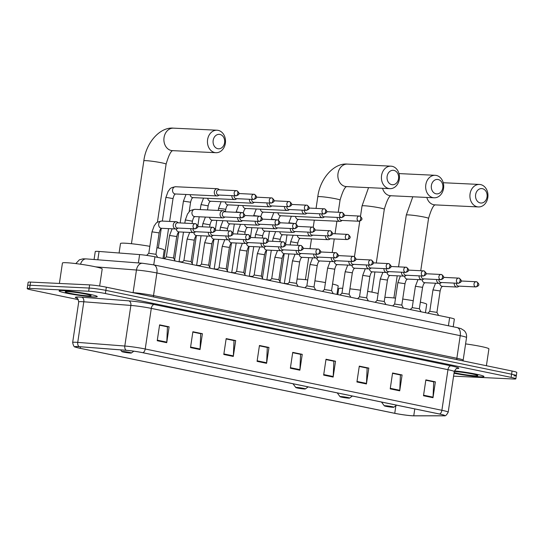 <?xml version="1.0" encoding="UTF-8"?>
<svg xmlns="http://www.w3.org/2000/svg" width="544" height="544" viewBox="0 0 544 544"><rect width="100%" height="100%" fill="white"/><g stroke="black" fill="none" stroke-linecap="round" stroke-linejoin="round"><path stroke-width="0.82" d="M94.078 259.508L95.268 251.539A12.063 0.904 8.5 0 1 99.076 251.45L139.631 254.592A12.063 0.904 8.5 0 1 154.945 256.809L449.623 317.703A12.063 0.904 8.5 0 1 454.349 319.144L453.213 326.767M513.91 375.829A12.063 0.904 -171.5 0 0 516.324 375.646L516.8 372.47A12.063 0.904 -171.5 0 0 512.074 371.028L106.345 287.191A12.063 0.904 -171.5 0 0 89.631 284.879L30.566 282.084A12.063 0.904 -171.5 0 0 28.145 282.268L27.676 285.437A12.063 0.904 -171.5 0 1 30.09 285.253A12.063 0.904 -171.5 0 0 27.676 285.437L27.2 288.606A12.063 0.904 -171.5 0 0 31.926 290.047L78.384 299.649M516.324 375.646A12.063 0.904 -171.5 0 0 511.598 374.204L105.869 290.36A12.063 0.904 -171.5 0 0 89.155 288.055L30.09 285.253L89.155 288.055A12.063 0.904 -171.5 0 1 105.869 290.36L511.598 374.204A12.063 0.904 -171.5 0 1 516.324 375.646L515.855 378.814A12.063 0.904 -171.5 0 0 511.129 377.373L105.393 293.536A12.063 0.904 -171.5 0 0 88.686 291.224L29.621 288.429A12.063 0.904 -171.5 0 0 27.2 288.606M480.1 376.815A19.298 1.448 -171.5 0 0 483.97 376.523A19.298 1.448 -171.5 0 0 474.055 373.748A19.298 1.448 -171.5 0 0 454.437 370.892A19.298 1.448 -171.5 0 1 474.055 373.748A19.298 1.448 -171.5 0 1 483.97 376.523A19.298 1.448 -171.5 0 1 480.1 376.815A19.298 1.448 -171.5 0 1 454.016 373.259A19.298 1.448 -171.5 0 0 480.1 376.815M93.384 296.902A19.298 1.448 -171.5 0 0 97.254 296.609A19.298 1.448 -171.5 0 0 84.347 293.291A19.298 1.448 -171.5 0 0 62.954 290.612A19.298 1.448 -171.5 0 0 59.085 290.904A19.298 1.448 -171.5 0 0 71.992 294.222A19.298 1.448 -171.5 0 0 93.384 296.902A19.298 1.448 -171.5 0 0 97.254 296.609A19.298 1.448 -171.5 0 0 84.347 293.291A19.298 1.448 -171.5 0 0 62.954 290.612A19.298 1.448 -171.5 0 0 59.085 290.904A19.298 1.448 -171.5 0 0 71.992 294.222A19.298 1.448 -171.5 0 0 93.384 296.902M412.576 415.766A12.866 0.966 8.5 0 1 394.747 413.304L80.308 348.33A12.866 0.966 8.5 0 1 75.262 346.793A12.866 0.966 8.5 0 1 79.336 346.691L126.392 350.336A12.866 0.966 8.5 0 1 142.732 352.702L439.402 414.004A12.866 0.966 8.5 0 1 444.441 415.541A12.866 0.966 8.5 0 1 443.04 415.772L413.753 415.8A12.866 0.966 8.5 0 1 412.576 415.766M412.828 415.82A13.185 0.986 -171.5 0 0 414.038 415.847L443.326 415.827A13.185 0.986 -171.5 0 0 444.285 415.779A13.185 0.986 -171.5 0 0 439.593 414.018L142.922 352.709A13.185 0.986 -171.5 0 0 126.181 350.288L79.118 346.644A13.185 0.986 -171.5 0 0 75.351 347.058A13.185 0.986 -171.5 0 0 80.111 348.316L394.556 413.297A13.185 0.986 -171.5 0 0 412.828 415.82M453.58 376.156A12.063 0.904 -171.5 0 0 454.369 376.196L513.434 378.998A12.063 0.904 -171.5 0 0 515.855 378.814M223.795 354.47L226.168 338.613L235.674 340.578L233.301 356.436L223.795 354.47M190.516 347.596L192.882 331.738L202.395 333.703L200.022 349.561L190.516 347.596M157.23 340.721L159.603 324.856L169.109 326.822L166.736 342.679L157.23 340.721M323.646 375.108L326.012 359.244L335.526 361.209L333.152 377.074L323.646 375.108M356.925 381.983L359.298 366.126L368.805 368.091L366.438 383.948L356.925 381.983M390.211 388.865L392.578 373L402.091 374.966L399.718 390.83L390.211 388.865M423.49 395.74L425.864 379.882L435.37 381.847L433.004 397.705L423.49 395.74M257.081 361.352L259.447 345.488L268.96 347.453L266.587 363.317L257.081 361.352M290.36 368.227L292.733 352.369L302.24 354.334L299.873 370.192L290.36 368.227M226.12 338.912L233.75 340.524M192.841 332.03L200.464 333.649M159.555 325.156L167.185 326.774M325.972 359.543L333.594 361.162M359.251 366.418L366.88 368.036M392.537 373.3L400.16 374.918M425.816 380.174L433.446 381.793M259.406 345.787L267.029 347.405M292.686 352.668L300.315 354.28M302.24 354.334L300.322 354.239M292.679 352.702L300.574 354.334L299.921 369.641A3.216 1.911 101.7 0 1 299.873 370.192M268.96 347.453L267.036 347.364M259.4 345.828L267.288 347.46L266.642 362.766A3.216 1.911 101.7 0 1 266.587 363.317M435.37 381.847L433.452 381.752M425.809 380.215L433.704 381.847L433.051 397.154A3.216 1.911 101.7 0 1 433.004 397.705M402.091 374.966L400.166 374.877M392.53 373.34L400.418 374.966L399.772 390.272A3.216 1.911 101.7 0 1 399.718 390.83M368.805 368.091L366.887 367.996M359.244 366.459L367.139 368.091L366.486 383.398A3.216 1.911 101.7 0 1 366.438 383.948M335.526 361.209L333.601 361.121M325.965 359.584L333.853 361.216L333.207 376.516A3.216 1.911 101.7 0 1 333.152 377.074M169.109 326.822L167.192 326.733M159.548 325.196L167.443 326.822L166.79 342.128A3.216 1.911 101.7 0 1 166.736 342.679M202.395 333.703L200.471 333.608M192.834 332.071L200.722 333.703L200.076 349.01A3.216 1.911 101.7 0 1 200.022 349.561M235.674 340.578L233.757 340.49M226.114 338.946L234.008 340.578L233.356 355.885A3.216 1.911 101.7 0 1 233.301 356.436M454.111 372.62A13.104 0.986 -171.5 0 0 475.218 375.802A13.104 0.986 -171.5 0 0 477.822 375.53A13.104 0.986 -171.5 0 0 468.615 373.272A13.104 0.986 -171.5 0 0 454.546 371.532A13.104 0.986 -171.5 0 0 454.274 371.525M486.397 365.724L488.913 348.888A20.101 1.51 -171.5 0 0 465.589 343.903M482.406 188.673A7.235 5.8 92.7 0 0 475.633 194.63A7.235 5.8 92.7 0 0 480.27 202.946A7.235 5.8 92.7 0 0 487.043 196.989A7.235 5.8 92.7 0 0 482.406 188.673M477.278 206.795A11.254 9.024 -87.3 0 1 469.975 194.562A11.254 9.024 -87.3 0 1 479.468 184.45A11.254 9.024 -87.3 0 1 480.597 184.593A11.254 9.024 -87.3 0 1 487.9 196.826A11.254 9.024 -87.3 0 1 478.407 206.938A11.254 9.024 -87.3 0 1 477.278 206.795M385.261 405.715A4.821 0.36 -171.5 0 0 384.302 405.817A4.821 0.36 -171.5 0 0 387.688 406.647A4.821 0.36 -171.5 0 0 392.863 407.286A4.821 0.36 -171.5 0 0 393.815 407.238A4.821 0.36 -171.5 0 0 390.776 406.416A4.821 0.36 -171.5 0 0 385.261 405.715M395.536 298.132A22.114 1.659 -171.5 0 0 387.389 297.432A22.114 1.659 -171.5 0 0 384.86 297.384M425.435 312.705L426.693 304.3A22.114 1.659 -171.5 0 0 420.356 302.158M413.25 300.737A22.114 1.659 -171.5 0 0 402.716 299.05M438.151 179.527A7.235 5.8 92.7 0 0 431.385 185.484A7.235 5.8 92.7 0 0 436.023 193.8A7.235 5.8 92.7 0 0 442.796 187.843A7.235 5.8 92.7 0 0 438.151 179.527M433.031 197.656A11.254 9.024 -87.3 0 1 425.728 185.416A11.254 9.024 -87.3 0 1 435.22 175.304A11.254 9.024 -87.3 0 1 436.349 175.447A11.254 9.024 -87.3 0 1 443.646 187.68A11.254 9.024 -87.3 0 1 434.153 197.792A11.254 9.024 -87.3 0 1 433.031 197.656M341.006 396.569A4.821 0.36 -171.5 0 0 340.048 396.671A4.821 0.36 -171.5 0 0 343.441 397.501A4.821 0.36 -171.5 0 0 348.616 398.14A4.821 0.36 -171.5 0 0 349.568 398.092A4.821 0.36 -171.5 0 0 346.528 397.27A4.821 0.36 -171.5 0 0 341.006 396.569M342.7 288.266A22.114 1.659 -171.5 0 0 338.708 288.619L337.81 294.596M378.128 293.495A22.114 1.659 -171.5 0 0 367.662 291.353M360.516 290.204A22.114 1.659 -171.5 0 0 349.935 288.844M393.904 170.381A7.235 5.8 92.7 0 0 387.131 176.338A7.235 5.8 92.7 0 0 391.768 184.654A7.235 5.8 92.7 0 0 398.541 178.697A7.235 5.8 92.7 0 0 393.904 170.381M388.776 188.51A11.254 9.024 -87.3 0 1 381.473 176.276A11.254 9.024 -87.3 0 1 390.973 166.165A11.254 9.024 -87.3 0 1 392.095 166.301A11.254 9.024 -87.3 0 1 399.398 178.541A11.254 9.024 -87.3 0 1 389.905 188.652A11.254 9.024 -87.3 0 1 388.776 188.51M296.759 387.43A4.821 0.36 -171.5 0 0 295.8 387.532A4.821 0.36 -171.5 0 0 299.186 388.362A4.821 0.36 -171.5 0 0 304.368 389.001A4.821 0.36 -171.5 0 0 305.313 388.953A4.821 0.36 -171.5 0 0 302.274 388.124A4.821 0.36 -171.5 0 0 296.759 387.43M307.741 279.929A22.114 1.659 -171.5 0 0 298.894 279.14A22.114 1.659 -171.5 0 0 297.085 279.086M336.94 294.413L338.191 286.015A22.114 1.659 -171.5 0 0 332.547 284.029M325.448 282.574A22.114 1.659 -171.5 0 0 314.922 280.86M219.946 134.436A7.235 5.8 92.7 0 0 213.173 140.393A7.235 5.8 92.7 0 0 217.811 148.709A7.235 5.8 92.7 0 0 224.584 142.752A7.235 5.8 92.7 0 0 219.946 134.436M214.819 152.558A11.254 9.024 -87.3 0 1 207.516 140.325A11.254 9.024 -87.3 0 1 217.015 130.213A11.254 9.024 -87.3 0 1 218.137 130.356A11.254 9.024 -87.3 0 1 225.44 142.589A11.254 9.024 -87.3 0 1 215.948 152.701A11.254 9.024 -87.3 0 1 214.819 152.558M122.801 351.478A4.821 0.36 -171.5 0 0 121.842 351.58A4.821 0.36 -171.5 0 0 125.229 352.41A4.821 0.36 -171.5 0 0 130.41 353.049A4.821 0.36 -171.5 0 0 131.356 353.002A4.821 0.36 -171.5 0 0 128.316 352.179A4.821 0.36 -171.5 0 0 122.801 351.478M149.838 246.33A22.114 1.659 -171.5 0 0 124.936 243.195A22.114 1.659 -171.5 0 0 120.496 243.528L119.082 253.001M162.982 258.468L164.234 250.063A22.114 1.659 -171.5 0 0 156.951 247.717M337.226 217.416A3.618 2.904 92.7 0 0 339.578 221.299A3.618 2.904 92.7 0 0 339.939 221.347A3.618 2.904 92.7 0 0 341.591 220.81L342.067 220.442M339.476 217.518A2.611 2.094 92.7 0 0 341.17 220.374A2.611 2.094 92.7 0 0 341.428 220.408L359.054 221.245C361.896 220.272 363.582 218.967 359.706 216.077A2.611 1.55 -78.3 0 0 359.564 216.056A2.611 2.094 92.7 0 0 359.298 216.022A2.611 2.094 92.7 0 0 357.095 218.375A2.611 2.094 92.7 0 0 358.788 221.211A2.611 2.094 92.7 0 0 359.054 221.245M319.668 213.785A3.618 2.904 92.7 0 0 322.021 217.675A3.618 2.904 92.7 0 0 322.381 217.716A3.618 2.904 92.7 0 0 324.027 217.178L324.51 216.811M321.912 213.894A2.611 2.094 92.7 0 0 323.605 216.75A2.611 2.094 92.7 0 0 323.87 216.784L341.489 217.614C344.332 216.648 346.018 215.336 342.142 212.446A2.611 1.55 -78.3 0 0 341.999 212.432A2.611 2.094 92.7 0 0 341.741 212.398A2.611 2.094 92.7 0 0 339.538 214.744A2.611 2.094 92.7 0 0 341.231 217.586A2.611 2.094 92.7 0 0 341.489 217.614M302.104 210.154A3.618 2.904 92.7 0 0 304.456 214.044A3.618 2.904 92.7 0 0 304.817 214.091A3.618 2.904 92.7 0 0 306.469 213.547L306.945 213.18M304.354 210.263A2.611 2.094 92.7 0 0 306.048 213.119A2.611 2.094 92.7 0 0 306.306 213.153L323.932 213.989C326.774 213.017 328.46 211.711 324.584 208.821A2.611 1.55 -78.3 0 0 324.442 208.801A2.611 2.094 92.7 0 0 324.176 208.767A2.611 2.094 92.7 0 0 321.973 211.113A2.611 2.094 92.7 0 0 323.666 213.955A2.611 2.094 92.7 0 0 323.932 213.989M284.546 206.53A3.618 2.904 92.7 0 0 286.899 210.412A3.618 2.904 92.7 0 0 287.259 210.46A3.618 2.904 92.7 0 0 288.905 209.923L289.388 209.556M286.79 206.632A2.611 2.094 92.7 0 0 288.483 209.488A2.611 2.094 92.7 0 0 288.748 209.522L306.367 210.358C309.216 209.392 310.896 208.08 307.02 205.19A2.611 1.55 -78.3 0 0 306.877 205.17A2.611 2.094 92.7 0 0 306.619 205.136A2.611 2.094 92.7 0 0 304.416 207.488A2.611 2.094 92.7 0 0 306.109 210.324A2.611 2.094 92.7 0 0 306.367 210.358M266.988 202.898A3.618 2.904 92.7 0 0 269.334 206.788A3.618 2.904 92.7 0 0 269.702 206.829A3.618 2.904 92.7 0 0 271.347 206.292L271.823 205.924M269.232 203.007A2.611 2.094 92.7 0 0 270.926 205.863A2.611 2.094 92.7 0 0 271.184 205.897L288.81 206.734C291.652 205.761 293.338 204.449 289.462 201.559A2.611 1.55 -78.3 0 0 289.32 201.545A2.611 2.094 92.7 0 0 289.054 201.511A2.611 2.094 92.7 0 0 286.851 203.857A2.611 2.094 92.7 0 0 288.551 206.7A2.611 2.094 92.7 0 0 288.81 206.734M249.424 199.274A3.618 2.904 92.7 0 0 251.777 203.157A3.618 2.904 92.7 0 0 252.137 203.204A3.618 2.904 92.7 0 0 253.783 202.66L254.266 202.293M251.668 199.376A2.611 2.094 92.7 0 0 253.368 202.232A2.611 2.094 92.7 0 0 253.626 202.266L271.252 203.102C274.094 202.13 275.774 200.824 271.905 197.934A2.611 1.55 -78.3 0 0 271.755 197.914A2.611 2.094 92.7 0 0 271.497 197.88A2.611 2.094 92.7 0 0 269.294 200.226A2.611 2.094 92.7 0 0 270.987 203.068A2.611 2.094 92.7 0 0 271.252 203.102M231.866 195.643A3.618 2.904 92.7 0 0 234.212 199.526A3.618 2.904 92.7 0 0 234.58 199.573A3.618 2.904 92.7 0 0 236.225 199.036L236.708 198.669M234.11 195.752A2.611 2.094 92.7 0 0 235.804 198.608A2.611 2.094 92.7 0 0 236.069 198.635L253.688 199.471C256.53 198.506 258.216 197.193 254.34 194.303A2.611 1.55 -78.3 0 0 254.198 194.283A2.611 2.094 92.7 0 0 253.939 194.256A2.611 2.094 92.7 0 0 251.729 196.602A2.611 2.094 92.7 0 0 253.429 199.437A2.611 2.094 92.7 0 0 253.688 199.471M219.388 189.815L218.946 189.407A3.618 2.904 92.7 0 0 217.722 188.761A3.618 2.904 92.7 0 0 217.362 188.714A3.618 2.904 92.7 0 0 214.336 191.74A3.618 2.904 92.7 0 0 216.655 195.901A3.618 2.904 92.7 0 0 217.015 195.942A3.618 2.904 92.7 0 0 218.668 195.405L219.144 195.038M219.014 189.822A2.611 2.094 92.7 0 0 218.756 189.788A2.611 2.094 92.7 0 0 216.566 191.971A2.611 2.094 92.7 0 0 218.246 194.976A2.611 2.094 92.7 0 0 218.504 195.01L236.13 195.847C238.972 194.874 240.659 193.562 236.783 190.672A2.611 1.55 -78.3 0 0 236.64 190.658A2.611 2.094 92.7 0 0 236.375 190.624A2.611 2.094 92.7 0 0 234.172 192.97A2.611 2.094 92.7 0 0 235.865 195.813A2.611 2.094 92.7 0 0 236.13 195.847M287.851 283.682L284.43 283.444M325.434 235.742A3.618 2.904 92.7 0 0 328.148 239.673A3.618 2.904 92.7 0 0 329.8 239.136L330.276 238.768M327.685 235.851A2.611 2.094 92.7 0 0 329.378 238.707A2.611 2.094 92.7 0 0 329.637 238.741L347.262 239.571C350.105 238.605 351.791 237.293 347.915 234.403A2.611 1.55 -78.3 0 0 347.772 234.389A2.611 2.094 92.7 0 0 347.507 234.355A2.611 2.094 92.7 0 0 345.304 236.701A2.611 2.094 92.7 0 0 346.997 239.544A2.611 2.094 92.7 0 0 347.262 239.571M270.293 280.058L266.873 279.82L271.286 250.274M307.877 232.111A3.618 2.904 92.7 0 0 310.59 236.042A3.618 2.904 92.7 0 0 312.236 235.504L312.718 235.137M310.121 232.22A2.611 2.094 92.7 0 0 311.814 235.076A2.611 2.094 92.7 0 0 312.079 235.11L329.698 235.946C332.547 234.974 334.227 233.668 330.351 230.778A2.611 1.55 -78.3 0 0 330.208 230.758A2.611 2.094 92.7 0 0 329.95 230.724A2.611 2.094 92.7 0 0 327.746 233.07A2.611 2.094 92.7 0 0 329.44 235.912A2.611 2.094 92.7 0 0 329.698 235.946M252.729 276.427L249.308 276.189L253.728 246.643M290.312 228.487A3.618 2.904 92.7 0 0 293.032 232.417A3.618 2.904 92.7 0 0 294.678 231.873L295.154 231.513M292.563 228.589A2.611 2.094 92.7 0 0 294.256 231.445A2.611 2.094 92.7 0 0 294.515 231.479L312.14 232.315C314.983 231.343 316.669 230.037 312.793 227.147A2.611 1.55 -78.3 0 0 312.65 227.127A2.611 2.094 92.7 0 0 312.385 227.093A2.611 2.094 92.7 0 0 310.182 229.446A2.611 2.094 92.7 0 0 311.882 232.281A2.611 2.094 92.7 0 0 312.14 232.315M235.171 272.796L231.751 272.558L236.164 243.012M272.755 224.856A3.618 2.904 92.7 0 0 275.468 228.786A3.618 2.904 92.7 0 0 277.114 228.249L277.596 227.882M274.999 224.964A2.611 2.094 92.7 0 0 276.699 227.82A2.611 2.094 92.7 0 0 276.957 227.854L294.583 228.684C297.425 227.718 299.105 226.406 295.236 223.516A2.611 1.55 -78.3 0 0 295.086 223.502A2.611 2.094 92.7 0 0 294.828 223.468A2.611 2.094 92.7 0 0 292.624 225.814A2.611 2.094 92.7 0 0 294.318 228.657A2.611 2.094 92.7 0 0 294.583 228.684M217.607 269.171L214.186 268.933L218.606 239.387M255.197 221.224A3.618 2.904 92.7 0 0 257.91 225.162A3.618 2.904 92.7 0 0 259.556 224.618L260.032 224.25M257.441 221.333A2.611 2.094 92.7 0 0 259.134 224.189A2.611 2.094 92.7 0 0 259.4 224.223L277.018 225.06C279.861 224.087 281.547 222.782 277.671 219.892A2.611 1.55 -78.3 0 0 277.528 219.871A2.611 2.094 92.7 0 0 277.27 219.837A2.611 2.094 92.7 0 0 275.06 222.183A2.611 2.094 92.7 0 0 276.76 225.026A2.611 2.094 92.7 0 0 277.018 225.06M200.049 265.54L196.629 265.302L201.042 235.756M237.633 217.6A3.618 2.904 92.7 0 0 240.346 221.53A3.618 2.904 92.7 0 0 241.998 220.993L242.474 220.626M239.884 217.702A2.611 2.094 92.7 0 0 241.577 220.558A2.611 2.094 92.7 0 0 241.835 220.592L259.461 221.428C262.303 220.463 263.99 219.15 260.114 216.26A2.611 1.55 -78.3 0 0 259.971 216.24A2.611 2.094 92.7 0 0 259.706 216.206A2.611 2.094 92.7 0 0 257.502 218.559A2.611 2.094 92.7 0 0 259.196 221.394A2.611 2.094 92.7 0 0 259.461 221.428M182.492 261.909L179.064 261.678L183.484 232.125M225.162 211.772L224.72 211.364A3.618 2.904 92.7 0 0 223.128 210.671A3.618 2.904 92.7 0 0 220.102 213.697A3.618 2.904 92.7 0 0 222.788 217.899A3.618 2.904 92.7 0 0 224.434 217.362L224.917 216.995M224.781 211.779A2.611 2.094 92.7 0 0 224.522 211.745A2.611 2.094 92.7 0 0 222.34 213.928A2.611 2.094 92.7 0 0 224.012 216.934A2.611 2.094 92.7 0 0 224.278 216.968L241.896 217.804C244.739 216.832 246.425 215.519 242.549 212.629A2.611 1.55 -78.3 0 0 242.406 212.616A2.611 2.094 92.7 0 0 242.148 212.582A2.611 2.094 92.7 0 0 239.938 214.928A2.611 2.094 92.7 0 0 241.638 217.77A2.611 2.094 92.7 0 0 241.896 217.804M436.927 312.378L429.774 311.311L432.97 289.898L440.13 290.972C441.49 285.797 442.014 287.157 442.517 286.334M454.206 283.104A3.618 2.904 92.7 0 0 456.919 287.035A3.618 2.904 92.7 0 0 458.565 286.498L459.041 286.13M456.45 283.213A2.611 2.094 92.7 0 0 458.143 286.069A2.611 2.094 92.7 0 0 458.402 286.103L475.952 286.933C478.802 285.96 480.481 284.655 476.605 281.765A2.611 1.55 -78.3 0 0 476.462 281.744A2.611 2.094 92.7 0 0 476.204 281.71A2.611 2.094 92.7 0 0 474.001 284.056A2.611 2.094 92.7 0 0 475.694 286.899A2.611 2.094 92.7 0 0 475.952 286.933M422.572 287.341L419.37 308.74L412.209 307.68L415.412 286.273L422.572 287.341C423.932 282.166 424.456 283.526 424.959 282.703M436.642 279.473A3.618 2.904 92.7 0 0 439.355 283.404A3.618 2.904 92.7 0 0 441 282.866L441.483 282.499M438.892 279.582A2.611 2.094 92.7 0 0 440.586 282.438A2.611 2.094 92.7 0 0 440.844 282.472L458.395 283.302C461.237 282.336 462.924 281.024 459.048 278.134A2.611 1.55 -78.3 0 0 458.905 278.113A2.611 2.094 92.7 0 0 458.64 278.079A2.611 2.094 92.7 0 0 456.436 280.432A2.611 2.094 92.7 0 0 458.136 283.268A2.611 2.094 92.7 0 0 458.395 283.302M394.652 304.042L397.854 282.642L405.008 283.71L401.812 305.116L394.652 304.055M419.084 275.849A3.618 2.904 92.7 0 0 421.797 279.779A3.618 2.904 92.7 0 0 423.443 279.235L423.926 278.875M421.328 275.951A2.611 2.094 92.7 0 0 423.021 278.807A2.611 2.094 92.7 0 0 423.286 278.841L440.837 279.677C443.68 278.705 445.359 277.392 441.49 274.502A2.611 1.55 -78.3 0 0 441.34 274.489A2.611 2.094 92.7 0 0 441.082 274.455A2.611 2.094 92.7 0 0 438.879 276.801A2.611 2.094 92.7 0 0 440.572 279.643A2.611 2.094 92.7 0 0 440.837 279.677M387.45 280.085L384.248 301.485L377.094 300.424L380.29 279.011L387.45 280.085C388.81 274.91 389.334 276.27 389.837 275.448M401.52 272.218A3.618 2.904 92.7 0 0 404.233 276.148A3.618 2.904 92.7 0 0 405.885 275.611L406.361 275.244M403.77 272.326A2.611 2.094 92.7 0 0 405.464 275.182A2.611 2.094 92.7 0 0 405.722 275.216L423.273 276.046C426.115 275.074 427.802 273.768 423.926 270.878A2.611 1.55 -78.3 0 0 423.783 270.858A2.611 2.094 92.7 0 0 423.524 270.824A2.611 2.094 92.7 0 0 421.314 273.17A2.611 2.094 92.7 0 0 423.014 276.012A2.611 2.094 92.7 0 0 423.273 276.046M366.69 297.867L359.53 296.793L362.732 275.386L369.886 276.454C371.246 271.279 371.776 272.639 372.273 271.816M383.962 268.586A3.618 2.904 92.7 0 0 386.675 272.524A3.618 2.904 92.7 0 0 388.321 271.98L388.804 271.612M386.206 268.695A2.611 2.094 92.7 0 0 387.899 271.551A2.611 2.094 92.7 0 0 388.164 271.585L405.715 272.415C408.558 271.449 410.244 270.137 406.368 267.247A2.611 1.55 -78.3 0 0 406.225 267.226A2.611 2.094 92.7 0 0 405.96 267.199A2.611 2.094 92.7 0 0 403.757 269.545A2.611 2.094 92.7 0 0 405.45 272.381A2.611 2.094 92.7 0 0 405.715 272.415M340.041 295.059L341.979 293.155L345.168 271.755L352.328 272.823L349.126 294.229L341.972 293.168M366.398 264.962A3.618 2.904 92.7 0 0 369.111 268.892A3.618 2.904 92.7 0 0 370.763 268.348L371.239 267.988M368.648 265.064A2.611 2.094 92.7 0 0 370.342 267.92A2.611 2.094 92.7 0 0 370.6 267.954L388.151 268.79C390.993 267.818 392.68 266.512 388.804 263.616A2.611 1.55 -78.3 0 0 388.661 263.602A2.611 2.094 92.7 0 0 388.402 263.568A2.611 2.094 92.7 0 0 386.199 265.914A2.611 2.094 92.7 0 0 387.892 268.756A2.611 2.094 92.7 0 0 388.151 268.79M334.764 269.198L331.568 290.598L324.408 289.537L327.61 268.124L334.764 269.198C336.131 264.024 336.654 265.384 337.151 264.561M348.84 261.331A3.618 2.904 92.7 0 0 351.553 265.261A3.618 2.904 92.7 0 0 353.199 264.724L353.682 264.357M351.084 261.44A2.611 2.094 92.7 0 0 352.777 264.296A2.611 2.094 92.7 0 0 353.042 264.33L370.593 265.159C373.436 264.187 375.122 262.881 371.246 259.991A2.611 1.55 -78.3 0 0 371.103 259.971A2.611 2.094 92.7 0 0 370.838 259.937A2.611 2.094 92.7 0 0 368.635 262.283A2.611 2.094 92.7 0 0 370.328 265.125A2.611 2.094 92.7 0 0 370.593 265.159M314.004 286.98L306.85 285.906L310.046 264.5L317.206 265.567C318.566 260.392 319.09 261.752 319.593 260.93M331.276 257.7A3.618 2.904 92.7 0 0 333.996 261.637A3.618 2.904 92.7 0 0 335.641 261.093L336.117 260.726M333.526 257.808A2.611 2.094 92.7 0 0 335.22 260.664A2.611 2.094 92.7 0 0 335.478 260.698L353.029 261.528C355.878 260.562 357.558 259.25 353.682 256.36A2.611 1.55 -78.3 0 0 353.539 256.34A2.611 2.094 92.7 0 0 353.28 256.312A2.611 2.094 92.7 0 0 351.077 258.658A2.611 2.094 92.7 0 0 352.77 261.494A2.611 2.094 92.7 0 0 353.029 261.528M287.361 284.172L289.299 282.268L292.488 260.868L299.642 261.936L296.446 283.342L289.286 282.282M313.718 254.075A3.618 2.904 92.7 0 0 316.431 258.006A3.618 2.904 92.7 0 0 318.077 257.468L318.56 257.101M315.962 254.177A2.611 2.094 92.7 0 0 317.662 257.033A2.611 2.094 92.7 0 0 317.92 257.067L335.471 257.904C338.314 256.931 340 255.626 336.124 252.729A2.611 1.55 -78.3 0 0 335.981 252.715A2.611 2.094 92.7 0 0 335.716 252.681A2.611 2.094 92.7 0 0 333.513 255.027A2.611 2.094 92.7 0 0 335.213 257.87A2.611 2.094 92.7 0 0 335.471 257.904M280.541 282.758L278.882 279.704L271.728 278.65M296.16 250.444A3.618 2.904 92.7 0 0 298.874 254.374A3.618 2.904 92.7 0 0 300.519 253.837L300.995 253.47M298.404 250.553A2.611 2.094 92.7 0 0 300.098 253.409A2.611 2.094 92.7 0 0 300.363 253.443L317.914 254.272C320.756 253.3 322.436 251.994 318.566 249.104A2.611 1.55 -78.3 0 0 318.417 249.084A2.611 2.094 92.7 0 0 318.158 249.05A2.611 2.094 92.7 0 0 315.955 251.396A2.611 2.094 92.7 0 0 317.648 254.238A2.611 2.094 92.7 0 0 317.914 254.272M264.527 254.68L261.324 276.087L254.17 275.019L257.366 253.613L264.527 254.68C265.887 249.506 266.41 250.866 266.914 250.043M278.596 246.813A3.618 2.904 92.7 0 0 281.309 250.75A3.618 2.904 92.7 0 0 282.962 250.206L283.438 249.839M280.847 246.922A2.611 2.094 92.7 0 0 282.54 249.778A2.611 2.094 92.7 0 0 282.798 249.812L300.349 250.641C303.192 249.676 304.878 248.363 301.002 245.473A2.611 1.55 -78.3 0 0 300.859 245.453A2.611 2.094 92.7 0 0 300.594 245.426A2.611 2.094 92.7 0 0 298.391 247.772A2.611 2.094 92.7 0 0 300.091 250.607A2.611 2.094 92.7 0 0 300.349 250.641M243.766 272.462L236.606 271.395L239.809 249.982L246.962 251.049C248.322 245.881 248.846 247.234 249.349 246.418M261.038 243.188A3.618 2.904 92.7 0 0 263.752 247.119A3.618 2.904 92.7 0 0 265.397 246.582L265.88 246.214M263.282 243.29A2.611 2.094 92.7 0 0 264.976 246.146A2.611 2.094 92.7 0 0 265.241 246.18L282.792 247.017C285.634 246.044 287.32 244.739 283.444 241.842A2.611 1.55 -78.3 0 0 283.302 241.828A2.611 2.094 92.7 0 0 283.036 241.794A2.611 2.094 92.7 0 0 280.833 244.14A2.611 2.094 92.7 0 0 282.526 246.983A2.611 2.094 92.7 0 0 282.792 247.017M229.405 247.425L226.202 268.824L219.048 267.764L222.244 246.35L229.405 247.425C230.765 242.25 231.288 243.61 231.792 242.787M243.474 239.557A3.618 2.904 92.7 0 0 246.187 243.488A3.618 2.904 92.7 0 0 247.84 242.95L248.316 242.583M245.725 239.666A2.611 2.094 92.7 0 0 247.418 242.522A2.611 2.094 92.7 0 0 247.676 242.556L265.227 243.386C268.07 242.413 269.756 241.108 265.88 238.218A2.611 1.55 -78.3 0 0 265.737 238.197A2.611 2.094 92.7 0 0 265.479 238.163A2.611 2.094 92.7 0 0 263.269 240.516A2.611 2.094 92.7 0 0 264.969 243.352A2.611 2.094 92.7 0 0 265.227 243.386M199.553 266.023L201.491 264.119L204.687 242.726L211.84 243.794L208.644 265.2L201.484 264.132M225.916 235.933A3.618 2.904 92.7 0 0 228.63 239.863A3.618 2.904 92.7 0 0 230.275 239.319L230.758 238.959M228.16 236.035A2.611 2.094 92.7 0 0 229.854 238.891A2.611 2.094 92.7 0 0 230.119 238.925L247.67 239.754C250.512 238.789 252.198 237.476 248.322 234.586A2.611 1.55 -78.3 0 0 248.18 234.573A2.611 2.094 92.7 0 0 247.914 234.539A2.611 2.094 92.7 0 0 245.711 236.885A2.611 2.094 92.7 0 0 247.404 239.727A2.611 2.094 92.7 0 0 247.67 239.754M194.283 240.162L191.08 261.569L183.926 260.508L187.122 239.095L194.283 240.162C195.643 234.994 196.166 236.354 196.67 235.532M208.352 232.302A3.618 2.904 92.7 0 0 211.065 236.232A3.618 2.904 92.7 0 0 212.718 235.695L213.194 235.328M210.603 232.41A2.611 2.094 92.7 0 0 212.296 235.266A2.611 2.094 92.7 0 0 212.554 235.294L230.105 236.13C232.948 235.158 234.634 233.852 230.758 230.962A2.611 1.55 -78.3 0 0 230.615 230.942A2.611 2.094 92.7 0 0 230.357 230.908A2.611 2.094 92.7 0 0 228.154 233.254A2.611 2.094 92.7 0 0 229.847 236.096A2.611 2.094 92.7 0 0 230.105 236.13M173.522 257.944L166.362 256.877L169.565 235.464L176.718 236.538C178.085 231.363 178.609 232.723 179.112 231.9M190.794 228.67A3.618 2.904 92.7 0 0 193.508 232.601A3.618 2.904 92.7 0 0 195.153 232.064L195.636 231.696M193.038 228.779A2.611 2.094 92.7 0 0 194.732 231.635A2.611 2.094 92.7 0 0 194.997 231.669L212.548 232.499C215.39 231.526 217.076 230.221 213.2 227.331A2.611 1.55 -78.3 0 0 213.058 227.31A2.611 2.094 92.7 0 0 212.792 227.276A2.611 2.094 92.7 0 0 210.589 229.629A2.611 2.094 92.7 0 0 212.282 232.465A2.611 2.094 92.7 0 0 212.548 232.499M159.161 232.907L155.965 254.313L148.804 253.246L152 231.839L159.161 232.907C160.521 227.739 161.044 229.092 161.548 228.276M178.323 222.85L177.881 222.442A3.618 2.904 92.7 0 0 176.29 221.748A3.618 2.904 92.7 0 0 173.264 224.774A3.618 2.904 92.7 0 0 175.95 228.976A3.618 2.904 92.7 0 0 177.596 228.432L178.072 228.072M177.942 222.85A2.611 2.094 92.7 0 0 177.684 222.816A2.611 2.094 92.7 0 0 175.501 225.005A2.611 2.094 92.7 0 0 177.174 228.004A2.611 2.094 92.7 0 0 177.432 228.038L194.983 228.868C197.832 227.902 199.512 226.59 195.636 223.7A2.611 1.55 -78.3 0 0 195.493 223.686A2.611 2.094 92.7 0 0 195.235 223.652A2.611 2.094 92.7 0 0 193.032 225.998A2.611 2.094 92.7 0 0 194.725 228.84A2.611 2.094 92.7 0 0 194.983 228.868M99.654 286.008L102.197 268.974A20.101 1.51 -171.5 0 0 88.754 265.52A20.101 1.51 -171.5 0 0 66.47 262.725A20.101 1.51 -171.5 0 0 62.438 263.031L59.384 283.451M88.502 295.888A13.104 0.986 -171.5 0 0 91.106 295.616A13.104 0.986 -171.5 0 0 81.899 293.359A13.104 0.986 -171.5 0 0 67.837 291.618A13.104 0.986 -171.5 0 0 65.253 291.754A13.104 0.986 -171.5 0 0 73.515 293.991A13.104 0.986 -171.5 0 0 88.502 295.888M448.419 325.774L449.623 317.703M153.741 264.88L154.945 256.809M138.38 262.936L139.631 254.592M97.832 259.794L99.076 251.45M80.539 264.221A8.038 5.522 -85.6 0 1 86.258 258.903L142.494 263.255L153.714 264.88A8.038 4.767 101.7 0 1 156.89 272.979L153.51 295.582L456.858 358.265A16.082 1.204 8.5 0 1 463.155 360.189L463.196 360.93M512.074 371.028L511.129 377.373M30.566 282.084L29.621 288.429M89.631 284.879L88.686 291.224M106.345 287.191L105.393 293.536M153.714 264.88L457.062 327.563L461.013 328.617L464.188 330.596C466.086 332.547 466.868 334.88 466.534 337.586A16.082 1.204 -171.5 0 0 460.231 335.662L456.858 358.265A2.013 1.19 -78.3 0 0 456.98 359.645M457.062 327.563A8.038 4.767 101.7 0 1 460.231 335.662L156.89 272.979A16.082 1.204 -171.5 0 0 136.462 270.021L133.09 292.624A16.082 1.204 8.5 0 1 153.51 295.582A2.013 1.19 -78.3 0 0 153.639 296.963M142.494 263.255A8.038 5.522 -85.6 0 0 136.462 270.021L95.71 266.866M132.376 292.57L133.09 292.624A2.013 1.38 94.4 0 1 133.069 292.713M394.747 413.304L395.882 405.722M77.296 298.316A20.101 1.51 8.5 0 1 79.37 297.044A20.101 1.51 8.5 0 1 81.695 297.194L128.758 300.839A20.101 1.51 8.5 0 1 154.285 304.531L450.956 365.84A20.101 1.51 8.5 0 1 456.674 368.594M79.118 346.644A4.019 2.761 -85.6 0 1 77.738 342.387L83.803 301.784A16.082 1.204 -171.5 0 0 81.947 301.662A16.082 1.204 -171.5 0 0 78.717 301.906C77.867 298.765 77.296 297.507 76.996 298.126M142.922 352.709A4.019 2.387 -78.3 0 0 145.221 348.99L441.891 410.292A4.019 2.387 101.7 0 1 439.593 414.018M126.181 350.288A4.019 2.761 -85.6 0 1 124.8 346.032A16.082 1.204 8.5 0 1 145.221 348.99L151.293 308.387A16.082 1.204 -171.5 0 0 130.866 305.429L83.803 301.784A4.019 2.761 94.4 0 0 81.695 297.194M450.956 365.84A4.019 2.387 101.7 0 0 447.957 369.689L441.891 410.292A16.082 1.204 8.5 0 1 448.195 412.216L454.26 371.613A16.082 1.204 -171.5 0 0 447.957 369.689L151.293 308.387A4.019 2.387 101.7 0 1 154.285 304.531M75.351 347.058C74.229 347.228 73.331 345.712 72.651 342.509A16.082 1.204 8.5 0 1 77.738 342.387L124.8 346.032L130.866 305.429A4.019 2.761 94.4 0 0 128.758 300.839M80.308 348.33L80.532 346.786M413.753 415.8L414.78 408.918M443.04 415.772L443.17 414.922M290.442 367.683L299.921 369.641M323.728 374.558L333.207 376.516M357.007 381.439L366.486 383.398M390.293 388.314L399.772 390.272M423.572 395.196L433.051 397.154M257.162 360.801L266.642 362.766M223.876 353.926L233.356 355.885M190.597 347.052L200.076 349.01M157.311 340.17L166.79 342.128M426.829 197.445A11.254 9.024 92.7 0 0 433.724 204.734A11.254 9.024 92.7 0 0 434.853 204.877L478.407 206.938M398.555 266.846L406.286 215.07A11.254 0.843 8.5 0 1 408.544 214.9A11.254 0.843 8.5 0 1 424.143 217.056A11.254 0.843 8.5 0 1 428.556 218.402C431.208 209.399 433.507 204.877 435.445 204.816M382.575 188.306A11.254 9.024 92.7 0 0 389.477 195.588A11.254 9.024 92.7 0 0 390.599 195.731L434.153 197.792M360.482 216.369L362.039 205.931A11.254 0.843 8.5 0 1 364.296 205.761A11.254 0.843 8.5 0 1 379.896 207.91A11.254 0.843 8.5 0 1 384.309 209.256C386.961 200.26 389.259 195.731 391.197 195.677M316.057 208.379L317.791 196.785C319.906 178.731 334.03 162.697 347.419 164.098A11.254 9.024 92.7 0 0 337.919 174.209A11.254 9.024 92.7 0 0 345.222 186.442A11.254 9.024 92.7 0 0 346.351 186.585L389.905 188.652M317.791 196.785A11.254 0.843 8.5 0 1 320.049 196.615A11.254 0.843 8.5 0 1 335.648 198.764A11.254 0.843 8.5 0 1 340.054 200.11C342.706 191.114 345.005 186.585 346.95 186.531M131.444 243.719L143.834 160.84C145.948 142.78 160.072 126.752 173.461 128.153A11.254 9.024 92.7 0 0 163.962 138.264A11.254 9.024 92.7 0 0 171.265 150.498A11.254 9.024 92.7 0 0 172.394 150.64L215.948 152.701M143.834 160.84A11.254 0.843 8.5 0 1 146.091 160.664A11.254 0.843 8.5 0 1 161.69 162.819A11.254 0.843 8.5 0 1 166.097 164.166C168.749 155.169 171.047 150.64 172.992 150.586M344.209 215.308L359.706 216.077A2.611 1.55 -78.3 0 1 360.733 218.708A2.611 1.55 101.7 0 1 358.788 221.211M295.501 216.444A3.618 2.904 92.7 0 0 297.826 219.32A3.618 2.904 92.7 0 0 298.01 219.348A3.618 2.904 92.7 0 0 298.187 219.368L339.939 221.347M293.821 223.421L289.524 222.863L288.755 223.176M326.652 211.684L342.142 212.446A2.611 1.55 -78.3 0 1 343.176 215.084A2.611 1.55 101.7 0 1 341.231 217.586M277.936 212.813A3.618 2.904 92.7 0 0 280.269 215.689A3.618 2.904 92.7 0 0 280.446 215.723A3.618 2.904 92.7 0 0 280.629 215.737L322.381 217.716M276.257 219.79L271.959 219.239L271.198 219.552M309.087 208.053L324.584 208.821A2.611 1.55 -78.3 0 1 325.618 211.453A2.611 1.55 101.7 0 1 323.666 213.955M260.379 209.188A3.618 2.904 92.7 0 0 262.704 212.065A3.618 2.904 92.7 0 0 262.888 212.092A3.618 2.904 92.7 0 0 263.065 212.112L304.817 214.091M258.699 216.158L254.402 215.608L253.633 215.92M291.53 204.422L307.02 205.19A2.611 1.55 -78.3 0 1 308.054 207.822A2.611 1.55 101.7 0 1 306.109 210.324M242.821 205.557A3.618 2.904 92.7 0 0 245.147 208.434A3.618 2.904 92.7 0 0 245.324 208.468A3.618 2.904 92.7 0 0 245.507 208.481L287.259 210.46M241.135 212.534L236.837 211.976L236.076 212.289M273.965 200.797L289.462 201.559A2.611 1.55 -78.3 0 1 290.496 204.197A2.611 1.55 101.7 0 1 288.551 206.7M225.366 211.786L225.712 209.474L224.468 209.08L218.552 208.406L218.246 210.44M225.257 201.926A3.618 2.904 92.7 0 0 227.582 204.802A3.618 2.904 92.7 0 0 227.766 204.836A3.618 2.904 92.7 0 0 227.95 204.85L269.702 206.829M256.408 197.166L271.905 197.934A2.611 1.55 -78.3 0 1 272.932 200.566A2.611 1.55 101.7 0 1 270.987 203.068M207.536 209.936L208.148 205.843L201.715 204.721L200.994 204.775L200.274 209.59M207.699 198.302A3.618 2.904 92.7 0 0 210.025 201.178A3.618 2.904 92.7 0 0 210.202 201.205A3.618 2.904 92.7 0 0 210.385 201.226L252.137 203.204M238.85 193.535L254.34 194.303A2.611 1.55 -78.3 0 1 255.374 196.935A2.611 1.55 101.7 0 1 253.429 199.437M189.149 211.868L190.59 202.218L183.43 201.144L180.173 222.938M190.135 194.67A3.618 2.904 92.7 0 0 192.46 197.547A3.618 2.904 92.7 0 0 192.644 197.581A3.618 2.904 92.7 0 0 192.828 197.594L234.58 199.573M218.756 189.788L236.783 190.672A2.611 1.55 -78.3 0 1 237.81 193.31A2.611 1.55 101.7 0 1 235.865 195.813M169.612 221.428L173.026 198.587L166.593 197.465L165.872 197.52L162.35 221.082M175.787 186.755A3.618 2.904 92.7 0 0 175.61 186.735A3.618 2.904 92.7 0 0 172.557 189.985A3.618 2.904 92.7 0 0 174.903 193.922A3.618 2.904 92.7 0 0 175.08 193.95A3.618 2.904 92.7 0 0 175.263 193.963L217.015 195.942M332.418 233.634L347.915 234.403A2.611 1.55 -78.3 0 1 348.949 237.034A2.611 1.55 101.7 0 1 346.997 239.544M297.452 245.276L297.799 242.964L291.366 241.842L290.639 241.896L290.19 244.929M297.344 235.416A3.618 2.904 92.7 0 0 299.853 238.326A3.618 2.904 92.7 0 0 300.036 238.34L328.148 239.673M314.86 230.01L330.351 230.778A2.611 1.55 -78.3 0 1 331.384 233.41A2.611 1.55 101.7 0 1 329.44 235.912M279.895 241.645L280.235 239.333L273.809 238.211L273.081 238.265L272.626 241.298M279.786 231.792A3.618 2.904 92.7 0 0 282.295 234.695A3.618 2.904 92.7 0 0 282.472 234.709L310.59 236.042M297.296 226.379L312.793 227.147A2.611 1.55 -78.3 0 1 313.827 229.779A2.611 1.55 101.7 0 1 311.882 232.281M262.33 238.014L262.677 235.708L256.244 234.58L255.517 234.634L255.068 237.674M262.228 228.16A3.618 2.904 92.7 0 0 264.731 231.071A3.618 2.904 92.7 0 0 264.914 231.084L293.032 232.417M279.738 222.754L295.236 223.516A2.611 1.55 -78.3 0 1 296.262 226.148A2.611 1.55 101.7 0 1 294.318 228.657M244.773 234.389L245.12 232.077L238.687 230.955L237.959 231.01L237.504 234.042M244.664 224.529A3.618 2.904 92.7 0 0 247.173 227.44A3.618 2.904 92.7 0 0 247.357 227.453L275.468 228.786M262.181 219.123L277.671 219.892A2.611 1.55 -78.3 0 1 278.705 222.523A2.611 1.55 101.7 0 1 276.76 225.026M227.208 230.758L227.555 228.446L221.122 227.324L220.402 227.378L219.946 230.411M227.106 220.905A3.618 2.904 92.7 0 0 229.609 223.808A3.618 2.904 92.7 0 0 229.792 223.829L257.91 225.162M244.616 215.492L260.114 216.26A2.611 1.55 -78.3 0 1 261.14 218.892A2.611 1.55 101.7 0 1 259.196 221.394M209.651 227.127L209.998 224.822L203.565 223.693L202.837 223.747L202.382 226.787M209.542 217.274A3.618 2.904 92.7 0 0 212.051 220.184A3.618 2.904 92.7 0 0 212.235 220.198L240.346 221.53M224.522 211.745L242.549 212.629A2.611 1.55 -78.3 0 1 243.583 215.268A2.611 1.55 101.7 0 1 241.638 217.77M192.086 223.502L192.433 221.19L186 220.068L185.28 220.123L184.824 223.156M195.194 209.358A3.618 2.904 92.7 0 0 195.017 209.338A3.618 2.904 92.7 0 0 191.991 212.364A3.618 2.904 92.7 0 0 194.494 216.553A3.618 2.904 92.7 0 0 194.67 216.566L222.788 217.899M461.115 280.996L476.605 281.765A2.611 1.55 -78.3 0 1 477.639 284.396A2.611 1.55 101.7 0 1 475.694 286.899M439.674 283.397A3.618 2.904 92.7 0 0 442.184 286.328A3.618 2.904 92.7 0 0 442.367 286.348L456.919 287.035M443.55 277.365L459.048 278.134A2.611 1.55 -78.3 0 1 460.081 280.765A2.611 1.55 101.7 0 1 458.136 283.268M422.117 279.772A3.618 2.904 92.7 0 0 424.626 282.703A3.618 2.904 92.7 0 0 424.81 282.717L439.355 283.404M425.993 273.741L441.49 274.502A2.611 1.55 -78.3 0 1 442.517 277.141A2.611 1.55 101.7 0 1 440.572 279.643M404.552 276.141A3.618 2.904 92.7 0 0 407.062 279.072A3.618 2.904 92.7 0 0 407.245 279.086L421.797 279.779M408.435 270.11L423.926 270.878A2.611 1.55 -78.3 0 1 424.959 273.51A2.611 1.55 101.7 0 1 423.014 276.012M386.995 272.517A3.618 2.904 92.7 0 0 389.504 275.441A3.618 2.904 92.7 0 0 389.688 275.461L404.233 276.148M390.871 266.478L406.368 267.247A2.611 1.55 -78.3 0 1 407.395 269.878A2.611 1.55 101.7 0 1 405.45 272.381M369.43 268.886A3.618 2.904 92.7 0 0 371.94 271.816A3.618 2.904 92.7 0 0 372.123 271.83L386.675 272.524M373.313 262.854L388.804 263.616A2.611 1.55 -78.3 0 1 389.837 266.254A2.611 1.55 101.7 0 1 387.892 268.756M351.873 265.254A3.618 2.904 92.7 0 0 354.382 268.185A3.618 2.904 92.7 0 0 354.566 268.199L369.111 268.892M355.749 259.223L371.246 259.991A2.611 1.55 -78.3 0 1 372.28 262.623A2.611 1.55 101.7 0 1 370.328 265.125M334.315 261.63A3.618 2.904 92.7 0 0 336.824 264.554A3.618 2.904 92.7 0 0 337.001 264.574L351.553 265.261M338.191 255.592L353.682 256.36A2.611 1.55 -78.3 0 1 354.715 258.992A2.611 1.55 101.7 0 1 352.77 261.494M316.751 257.999A3.618 2.904 92.7 0 0 319.26 260.93A3.618 2.904 92.7 0 0 319.444 260.943L333.996 261.637M320.627 251.967L336.124 252.729A2.611 1.55 -78.3 0 1 337.158 255.367A2.611 1.55 101.7 0 1 335.213 257.87M299.193 254.368A3.618 2.904 92.7 0 0 301.702 257.298A3.618 2.904 92.7 0 0 301.879 257.312L316.431 258.006M303.069 248.336L318.566 249.104A2.611 1.55 -78.3 0 1 319.593 251.736A2.611 1.55 101.7 0 1 317.648 254.238M278.888 279.711L282.084 258.312L274.931 257.237L271.728 278.644L269.797 280.541M281.629 250.743A3.618 2.904 92.7 0 0 284.138 253.674A3.618 2.904 92.7 0 0 284.322 253.688L298.874 254.374M285.512 244.705L301.002 245.473A2.611 1.55 -78.3 0 1 302.036 248.105A2.611 1.55 101.7 0 1 300.091 250.607M264.071 247.112A3.618 2.904 92.7 0 0 266.58 250.043A3.618 2.904 92.7 0 0 266.764 250.056L281.309 250.75M267.947 241.08L283.444 241.842A2.611 1.55 -78.3 0 1 284.471 244.48A2.611 1.55 101.7 0 1 282.526 246.983M246.507 243.481A3.618 2.904 92.7 0 0 249.016 246.412A3.618 2.904 92.7 0 0 249.2 246.432L263.752 247.119M250.39 237.449L265.88 238.218A2.611 1.55 -78.3 0 1 266.914 240.849A2.611 1.55 101.7 0 1 264.969 243.352M228.949 239.856A3.618 2.904 92.7 0 0 231.458 242.787A3.618 2.904 92.7 0 0 231.642 242.801L246.187 243.488M232.825 233.818L248.322 234.586A2.611 1.55 -78.3 0 1 249.349 237.218A2.611 1.55 101.7 0 1 247.404 239.727M211.385 236.225A3.618 2.904 92.7 0 0 213.901 239.156A3.618 2.904 92.7 0 0 214.078 239.17L228.63 239.863M215.268 230.194L230.758 230.962A2.611 1.55 -78.3 0 1 231.792 233.594A2.611 1.55 101.7 0 1 229.847 236.096M193.827 232.594A3.618 2.904 92.7 0 0 196.336 235.525A3.618 2.904 92.7 0 0 196.52 235.545L211.065 236.232M197.703 226.562L213.2 227.331A2.611 1.55 -78.3 0 1 214.234 229.962A2.611 1.55 101.7 0 1 212.282 232.465M176.27 228.97A3.618 2.904 92.7 0 0 178.779 231.9A3.618 2.904 92.7 0 0 178.956 231.914L193.508 232.601M177.684 222.816L195.636 223.7A2.611 1.55 -78.3 0 1 196.67 226.331A2.611 1.55 101.7 0 1 194.725 228.84M161.922 221.075A3.618 2.904 92.7 0 0 161.738 221.054A3.618 2.904 92.7 0 0 158.719 224.08A3.618 2.904 92.7 0 0 161.214 228.269A3.618 2.904 92.7 0 0 161.398 228.283L175.95 228.976M75.8 263.595L79.39 259.814L83.021 258.828L86.258 258.903M466.534 337.586L463.155 360.189M444.285 415.779C445.305 416.262 446.604 415.079 448.195 412.216M72.651 342.509L78.717 301.906M454.26 371.613C455.736 369.029 456.654 367.989 457.014 368.499L457.014 368.499M443.244 182.73L479.468 184.45M393.904 297.956L397.208 275.815M384.302 405.817L381.487 402.043M393.815 407.238L396.63 405.171M406.286 215.07L412.801 196.785M420.743 270.694L428.556 218.402M398.99 173.59L435.22 175.304M354.457 256.652L359.761 221.184M340.048 396.671L337.239 392.897M349.568 398.092L352.383 396.025M362.039 205.931L368.546 187.639M371.919 292.142L374.932 271.966M376.278 262.99L384.309 209.256M347.419 164.098L390.973 166.165M305.402 279.67L308.693 257.638M310.032 248.669L311.494 238.884M313.235 227.276L314.303 220.13M295.8 387.532L292.992 383.751M305.313 388.953L308.128 386.879M332.228 252.518L334.247 238.959M335.029 233.764L336.906 221.204M338.246 212.228L340.054 200.11M173.461 128.153L217.015 130.213M121.842 351.58L120.584 349.887M131.356 353.002L133.831 351.186M157.406 222.312L166.097 164.166M295.95 223.992C297.316 218.817 297.84 220.177 298.336 219.354M279.997 281.765L284.172 253.864M285.539 244.712L287.001 234.926M291.353 216.247L288.796 222.918M278.392 220.361C279.752 215.186 280.276 216.546 280.779 215.723M262.439 278.134L266.608 250.233M267.974 241.08L269.436 231.295M273.795 212.616L271.232 219.293M260.828 216.73C262.194 211.562 262.718 212.915 263.221 212.099M244.882 274.509L249.05 246.609M250.417 237.449L251.879 227.671M256.231 208.991L253.674 215.662M243.27 213.105C244.63 207.93 245.154 209.29 245.657 208.468M227.317 270.878L231.486 242.978M232.859 233.825L234.321 224.04M238.673 205.36L236.11 212.031M225.712 209.474C227.072 204.299 227.596 205.659 228.099 204.836M209.76 267.247L213.928 239.353M215.295 230.194L216.757 220.408M221.116 201.729L218.552 208.406M208.148 205.843C209.508 200.675 210.032 202.035 210.535 201.212M192.195 263.622L196.364 235.722M197.737 226.562L199.199 216.784M203.551 198.104L200.994 204.775M190.59 202.218C191.95 197.044 192.474 198.404 192.977 197.581M174.638 259.991L178.806 232.091M185.994 194.473L183.43 201.144M173.026 198.587C174.393 193.419 174.916 194.772 175.413 193.956M158.324 248.023L161.248 228.466M165.872 197.52L168.171 191.23C170.333 189.305 168.79 187.925 175.61 186.735L217.362 188.714M164.043 258.686L168.538 228.623M297.799 242.964C299.159 237.789 299.683 239.149 300.186 238.326M284.328 283.54L288.844 253.898M293.202 235.219L290.639 241.896M280.235 239.333C281.602 234.165 282.125 235.518 282.628 234.702M275.638 231.594L273.081 238.265M262.677 235.708C264.037 230.534 264.561 231.894 265.064 231.071M258.08 227.963L255.517 234.634M245.12 232.077C246.48 226.902 247.003 228.262 247.506 227.44M240.523 224.332L237.959 231.01M227.555 228.446C228.915 223.278 229.439 224.638 229.942 223.815M222.958 220.708L220.402 227.378M209.998 224.822C211.358 219.647 211.881 221.007 212.384 220.184M205.401 217.076L202.837 223.747M192.433 221.19C193.8 216.016 194.324 217.376 194.82 216.553M223.128 210.671L195.017 209.338C188.197 210.528 189.747 211.908 187.578 213.833L185.28 220.123M429.78 311.297L427.842 313.201M435.533 283.227L432.97 289.898M438.586 315.418L436.927 312.365L440.13 290.972M412.223 307.666L410.285 309.57M417.976 279.596L415.412 286.273M419.363 308.734L421.022 311.794M405.008 283.71C406.368 278.542 406.892 279.895 407.395 279.079M394.658 304.035L392.72 305.939M400.411 275.971L397.854 282.642M401.805 305.109L403.464 308.162M377.101 300.41L375.163 302.314M382.854 272.34L380.29 279.011M384.248 301.478L385.9 304.531M359.536 296.779L357.598 298.683M365.289 268.709L362.732 275.386M368.342 300.907L366.683 297.847L369.886 276.454M352.328 272.823C353.688 267.655 354.212 269.008 354.715 268.192M347.732 265.084L345.168 271.755M349.126 294.222L350.785 297.276M324.414 289.524L322.483 291.428M330.167 261.453L327.61 268.124M331.561 290.591L333.22 293.644M306.857 285.892L304.919 287.796M312.61 257.822L310.046 264.5M315.663 290.02L314.004 286.96L317.206 265.567M299.642 261.936C301.009 256.768 301.532 258.121 302.036 257.305M295.045 254.198L292.488 260.868M296.439 283.336L298.098 286.389M282.084 258.312C283.444 253.137 283.968 254.497 284.471 253.674M277.488 250.566L274.931 257.237M254.177 275.006L252.239 276.91M259.93 246.935L257.366 253.613M261.324 276.073L262.976 279.133M236.613 271.381L234.675 273.285M242.366 243.311L239.809 249.982M243.766 272.456L246.962 251.049M243.76 272.449L245.419 275.502M219.055 267.75L217.117 269.654M224.808 239.68L222.244 246.35M226.202 268.818L227.861 271.871M211.84 243.794C213.207 238.619 213.731 239.979 214.227 239.156M207.244 236.048L204.687 242.726M208.638 265.186L210.297 268.246M183.933 260.494L181.995 262.398M189.686 232.424L187.122 239.095M191.08 261.562L192.739 264.615M166.369 256.863L164.438 258.767M172.122 228.793L169.565 235.464M173.522 257.938L176.718 236.538M173.516 257.931L175.175 260.984M148.811 253.232L146.622 255.388M176.29 221.748L161.738 221.054C154.924 222.244 156.468 223.625 154.306 225.549L152 231.839M155.958 254.3L157.617 257.36"/></g></svg>

